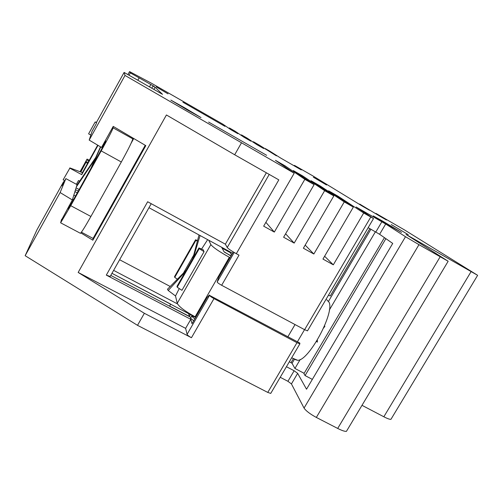<?xml version="1.0" encoding="UTF-8"?>
<svg xmlns="http://www.w3.org/2000/svg" width="503" height="503" viewBox="0 0 503 503"><rect width="100%" height="100%" fill="white"/><g stroke="black" fill="none" stroke-linecap="round" stroke-linejoin="round"><path stroke-width="0.75" d="M295.211 359.614L297.625 360.286C308.723 361.079 334.872 312.652 329.025 302.202L326.768 299.763M324.485 326.007L324.907 326.233L323.599 328.05M316.462 341.48L317.387 342.103L317.33 340.059M80.153 233.153L80.461 233.317C82.02 231.682 85.497 226.067 90.898 216.472L121.324 161.997C128.466 149.026 132.283 141.312 132.767 138.841L132.597 137.835M92.212 166.015L100.707 146.945M90.942 168.291L100.481 146.813M121.324 161.997L101.204 150.9C108.384 137.866 112.358 130.189 113.125 127.863L113.219 126.404L145.813 145.631L92.841 240.214L80.857 232.902M101.204 150.9L70.747 205.696L60.624 222.81L61.573 219.346M76.393 184.299L78.493 180.514L76.425 184.318M75.312 190.348L75.664 189.719L78.261 191.121M74.708 192.316L75.664 189.719M68.999 205.985L68.1 209.034L71.476 203.319L101.461 149.366L105.429 141.708L105.674 139.985M63.158 179.797L69.967 167.945L82.429 172.611M63.139 179.829L64.724 180.684M69.647 168.077L81.744 174.654L98.016 145.348M90.836 135.068L88.597 133.829L95.168 121.971L96.614 122.355M96.507 122.713L95.168 121.971M82.285 172.875L81.744 174.654M95.752 157.458L76.896 185.217M94.834 159.52L76.406 186.802M104.196 142.645L104.85 143.009M75.06 191.681L77.28 192.875M230.003 257.649L229.337 257.291C219.069 251.538 212.914 247.3 210.858 244.577L208.776 240.264M179.263 288.565L175.509 295.959L177.238 303.296C178.911 306.648 184.871 311.15 195.114 316.789L195.786 317.142M230.946 256.021L224.011 251.726L221.647 247.269M176.729 279.875L177.213 279.027M170.215 286.484L119.613 259.749M222.131 248.186L230.204 252.581L231.543 254.977M230.204 252.581L230.493 252.085M232.285 253.688L231.77 252.783M195.629 317.06L190.474 314.482L189.373 316.4L188.587 313.495M189.373 316.4L169.593 306.044L170.699 304.114L111.962 273.324L195.378 317.217M148.97 207.695L232.562 253.21M177.49 303.913L113.621 270.375M231.072 255.801L224.545 252.255M175.509 295.959L168.228 290.501L167.468 289.263L186.16 270.318M183.457 273.054L193.743 255.059M201.571 249.073L207.657 239.654M203.237 249.802L204.055 251.689L199.251 248.639L198.955 247.929L203.237 249.802M198.955 247.929L176.987 286.364L177.201 287.213L181.948 290.319L204.055 251.689M177.201 287.213L199.251 248.639M197.333 241.352L195.579 239.761L197.528 240.623M195.579 239.761L174.541 276.631L174.736 277.411L177.427 279.171M174.736 277.411L195.849 240.415M63.642 181.608L61.869 185.846L65.874 178.609L77.066 184.664L72.344 199.961L60.127 192.561L25.15 255.7L36.952 229.814L63.642 181.608L64.101 181.809M25.15 255.7L137.508 325.334L267.766 392.422L270.746 393.409L270.998 392.981M368.158 227.664L379.614 234.297L392.724 243.427L306.528 389.215L297.663 373.358L291.432 383.934L287.923 381.305L280.215 377.294M291.432 383.934L304.045 408.071C305.956 410.888 310.055 414.007 316.337 417.433L337.695 428.437C341.851 430.543 344.762 431.517 346.416 431.373L347.183 430.09M391.397 418.571L390.932 419.345C389.712 419.439 387.348 418.584 383.839 416.773L361.997 405.33M80.637 171.9L86.346 161.614L88.025 162.532M113.219 126.404L101.531 147.436L89.188 140.098L92.062 131.314L96.117 124.002L96.796 121.764L124.109 72.432L162.526 94.325L155.1 87.277L153.006 86.019L154.088 86.566M155.1 87.277L153.918 89.389M265.1 148.97L265.326 148.58L269.677 151.082L280.586 158.005L301.284 169.926L294.45 165.374L312.671 175.786L362.474 206.211L369.479 210.235L359.626 204.042L379.507 215.988L386.449 219.981L375.98 213.429L404.575 229.965L477.378 275.16L406.034 234.442L448.154 261.258L418.968 244.665L405.506 236.718L385.688 223.992L356.099 206.978L373.465 218.522L363.688 213.014L337.947 196.157L328.635 190.819L353.351 207.098L344.266 201.898L320.455 186.129L311.061 180.747L333.829 195.919L324.649 190.662L302.806 176.019L293.331 170.586L314.111 184.632L304.843 179.326L285.006 165.814L275.449 160.338L294.198 173.227L125.008 75.437L124.109 72.432M154.176 86.403L130.334 72.891L129.567 71.602L151.529 83.278L222.917 124.216L230.927 129.724L237.862 133.704L229.374 127.925L235.008 131.164L243.911 137.181L250.802 141.136L241.427 134.854L247.03 138.067L256.813 144.594L263.666 148.523L253.411 141.733L258.982 144.933L276.443 155.861L265.326 148.58M187.16 109.855L201.005 117.576L184.815 107.894L170.838 100.097L187.16 109.855M168.008 93.854L156.207 86.881L168.008 93.854M391.831 226.96L401.551 232.392L383.085 221.377L373.251 215.881L391.831 226.96M326.548 184.991L313.344 177.194L326.548 184.991M408.241 234.643L391.296 224.577L408.241 234.643M208.619 122.066L266.647 155.32L208.619 122.066M182.922 102.216L224.929 126.341L182.922 102.216M253.166 142.16L253.411 141.733M241.163 135.32L241.427 134.854M229.079 128.454L229.374 127.925M80.084 171.68L87.069 159.093L80.273 171.756M86.824 159.96L88.836 161.061M297.663 373.358L294.136 370.749L286.433 366.718M299.775 343.027L299.889 343.826L296.977 342.694L213.976 298.612C211.499 297.242 210.015 296.16 209.525 295.368L299.775 343.027M137.508 325.334L144.361 313.3L191.448 337.72C188.977 336.369 187.525 335.25 187.091 334.35L209.525 295.368M144.361 313.3L78.166 272.444L185.62 328.352L187.091 334.35M209.386 295.003L207.142 297.392L192.008 323.706L190.813 319.323L185.62 328.352M190.813 319.323L106.309 275.116L110.182 276.474L110.402 276.078M110.779 275.418L190.989 317.412M191.63 316.293L190.492 318.148L193.686 320.788M266.364 172.787L225.382 244.181L227.243 247.507C228.331 248.847 231.355 250.909 236.322 253.688L278.819 179.867L234.681 154.767L166.418 114.967L78.166 272.444M225.382 244.181L147.649 201.753L106.309 275.116M195.654 317.362L191.844 315.922L191.605 316.224L194.799 318.852M233.285 251.953L218.554 277.562L217.164 282.076C217.68 282.843 219.176 283.906 221.653 285.283L239.007 255.153L236.322 253.688M234.681 154.767L241.383 142.99M265.867 222.332L274.33 232.078L263.666 226.155L294.198 173.227M274.33 232.078L304.843 179.326M285.61 233.807L294.18 243.1L283.617 237.234L314.111 184.632M294.18 243.1L324.649 190.662M305.189 245.099L313.841 254.015L303.378 248.212L333.829 195.919M313.841 254.015L344.266 201.898M324.611 256.234L333.307 264.829L322.951 259.076L353.351 207.098M333.307 264.829L363.688 213.014M221.653 285.283L304.617 329.691L307.503 330.861L307.673 330.578M89.188 140.098L125.008 75.437M72.344 199.961L61.077 220.83M81.417 232.179L93.074 238.441L145.241 145.292M131.189 143.059L133.735 138.501L131.094 143.267M93.074 238.441L92.841 240.214M60.127 192.561L65.874 178.609M285.006 165.814L284.553 166.6M302.806 176.019L302.404 176.716M320.455 186.129L320.09 186.764M337.947 196.157L337.614 196.73M370.912 229.23L328.377 301.555M294.582 359.016L292.048 363.323L294.928 368.466L304.152 373.308M385.876 238.661L305.063 375.571L303.95 373.647L384.437 237.655M305.063 375.571L312.344 379.388M289.351 361.751L292.073 363.285M294.928 368.466L300.222 359.482M329.333 310.037L375.401 231.782M291.118 362.544L293.463 358.551M328.522 295.11L330.257 295.978L369.856 228.626M87.069 159.093L89.264 160.294M127.919 74.576L129.567 71.602M129.045 75.211L130.334 72.891M137.879 80.191L139.124 77.94M149.51 86.862L150.837 84.479M153.006 86.019L151.805 88.176M86.346 161.614L80.832 171.982M86.082 162.519L87.579 163.337M70.747 205.696L90.898 216.472M113.125 127.863L132.767 138.841M78.493 180.514L79.663 181.149M97.676 145.147L82.259 172.906M76.079 187.858L79.147 189.518M73.495 199.697L72.577 199.207M73.834 195.145L75.519 196.051M287.905 336.721L295.035 324.561M229.337 257.291L195.114 316.789M193.353 257.731L200.081 235.523M177.238 303.296L210.858 244.577M168.228 290.501L185.5 271.475M294.5 165.43L294.242 165.883M383.839 416.773L471.034 271.708M337.695 428.437L440.156 256.8M418.968 244.665L316.337 417.433M304.045 408.071L405.506 236.718M385.688 223.992L379.614 234.297M287.923 381.305L294.136 370.749M267.766 392.422L296.977 342.694M213.976 298.612L191.448 337.72M227.243 247.507L269.224 174.415M304.617 329.691L370.761 217.07M217.164 282.076L234.191 252.487M375.816 232.021L381.871 221.741M297.625 360.286L291.671 357.803M80.461 233.317L60.624 222.81M304.548 329.654L297.424 341.776M192.775 258.737L199.012 234.945M294.18 165.845L294.444 165.393M390.932 419.345L477.599 275.38M346.416 431.373L448.154 261.258M299.889 343.826L270.746 393.409M151.221 203.702L110.182 276.474M373.496 218.585L307.503 330.861"/></g></svg>
